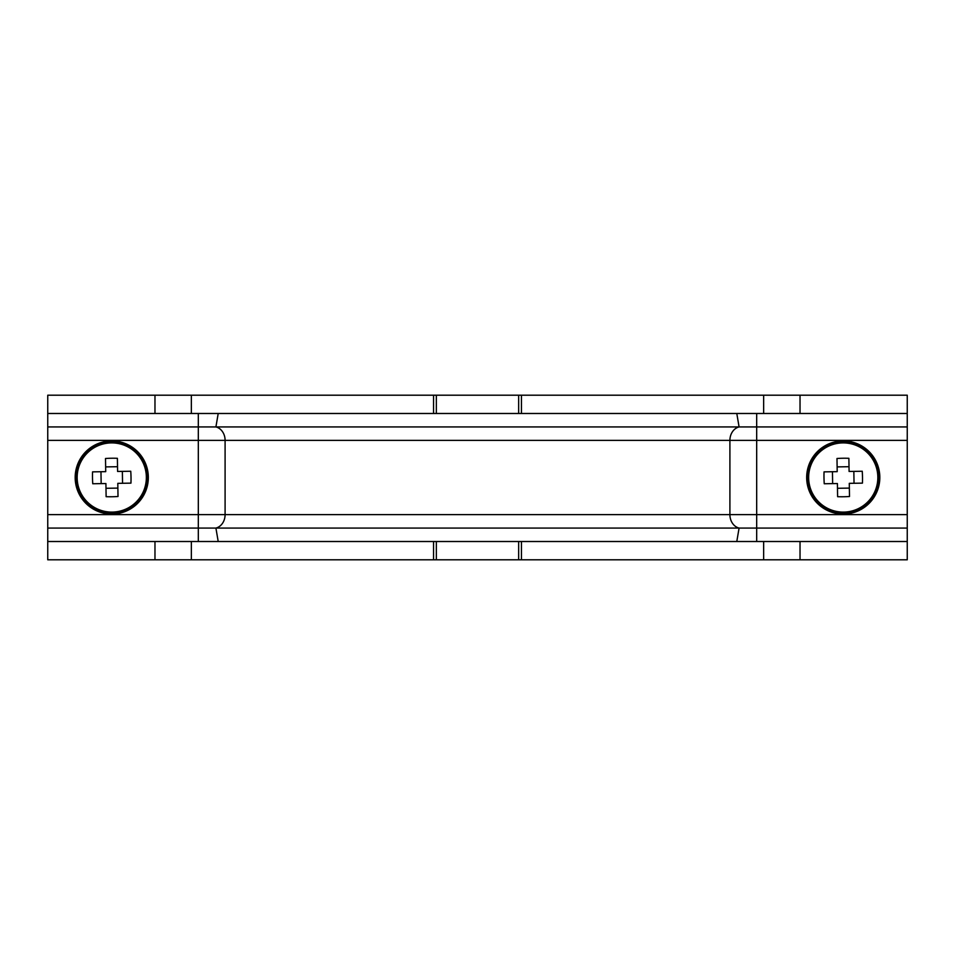 <?xml version="1.0" encoding="UTF-8"?>
<svg xmlns="http://www.w3.org/2000/svg" width="955" height="955" viewBox="0 0 955 955"><rect width="100%" height="100%" fill="white"/><g stroke="black" fill="none" stroke-linecap="round" stroke-linejoin="round"><path stroke-width="1.43" d="M436.351 559.797L907.25 559.797L907.25 541.509L47.75 541.509L47.75 559.797L436.351 559.797L436.351 541.509M436.351 413.491L436.351 395.203L907.25 395.203L907.25 541.509M436.351 395.203L47.75 395.203L47.75 541.509M47.75 413.491L218.206 413.491L215.914 426.933A13.716 11.472 -90 0 1 225.094 440.374L225.094 514.626A13.716 11.472 -90 0 1 215.914 528.067L47.75 528.067M218.206 413.491L736.794 413.491L739.086 426.933L47.75 426.933M218.206 541.509L215.914 528.067L907.25 528.067M736.794 413.491L907.25 413.491M198.318 413.491L198.318 440.374L729.907 440.374A13.716 11.472 -90 0 1 739.086 426.933L907.25 426.933M877.836 476.939A34.595 34.595 0 0 0 842.68 442.905A34.595 34.595 0 0 0 808.646 478.061A34.595 34.595 0 0 0 843.802 512.095A34.595 34.595 0 0 0 877.836 476.939M843.838 514.065A36.577 36.577 0 0 0 879.818 476.903A36.577 36.577 0 0 0 842.656 440.935A36.577 36.577 0 0 0 806.677 478.097A36.577 36.577 0 0 0 843.838 514.065M823.986 477.81A50.173 22.383 -90.9 0 1 824.046 471.865L837.201 471.651L836.986 458.495A50.173 22.383 -0.9 0 1 848.876 458.305L849.091 471.46L862.246 471.245A50.173 22.383 89.1 0 1 862.496 477.19A50.173 22.383 89.1 0 1 862.437 483.135L849.282 483.349L849.496 496.505A50.173 22.383 179.1 0 1 837.607 496.696L837.404 483.54L824.249 483.755A50.173 22.383 -90.9 0 1 823.986 477.81M854.033 483.266L853.842 471.388M832.45 471.734L832.641 483.612M837.475 488.292L849.365 488.101M849.019 466.709L837.129 466.9M146.354 476.939A34.595 34.595 0 0 0 111.198 442.905A34.595 34.595 0 0 0 77.164 478.061A34.595 34.595 0 0 0 112.32 512.095A34.595 34.595 0 0 0 146.354 476.939M112.344 514.065A36.577 36.577 0 0 0 148.323 476.903A36.577 36.577 0 0 0 111.162 440.935A36.577 36.577 0 0 0 75.182 478.097A36.577 36.577 0 0 0 112.344 514.065M92.504 477.81A50.173 22.383 -90.9 0 1 92.563 471.865L105.719 471.651L105.504 458.495A50.173 22.383 -0.9 0 1 117.393 458.305L117.596 471.46L130.751 471.245A50.173 22.383 89.1 0 1 131.014 477.19A50.173 22.383 89.1 0 1 130.954 483.135L117.799 483.349L118.014 496.505A50.173 22.383 179.1 0 1 106.124 496.696L105.91 483.54L92.754 483.755A50.173 22.383 -90.9 0 1 92.504 477.81M122.55 483.266L122.359 471.388M100.967 471.734L101.158 483.612M105.981 488.292L117.871 488.101M117.525 466.709L105.635 466.9M518.649 559.797L518.649 541.509M518.649 413.491L518.649 395.203M521.454 559.797L521.454 541.509M521.454 413.491L521.454 395.203M433.546 559.797L433.546 541.509M433.546 413.491L433.546 395.203M763.654 559.797L763.654 541.509M763.654 413.491L763.654 395.203M800.027 559.797L800.027 541.509M800.027 413.491L800.027 395.203M191.346 559.797L191.346 541.509M191.346 413.491L191.346 395.203M154.973 559.797L154.973 541.509M154.973 413.491L154.973 395.203M47.75 440.374L198.318 440.374L198.318 541.509M756.682 413.491L756.682 440.374L729.907 440.374L729.907 514.626L47.75 514.626M907.25 440.374L756.682 440.374L756.682 514.626L729.907 514.626A13.716 11.472 -90 0 0 739.086 528.067L736.794 541.509M756.682 541.509L756.682 514.626L907.25 514.626M843.826 513.372A35.872 35.872 0 0 0 879.113 476.915A35.872 35.872 0 0 0 842.656 441.628A35.872 35.872 0 0 0 807.369 478.085A35.872 35.872 0 0 0 843.826 513.372M112.344 513.372A35.872 35.872 0 0 0 147.631 476.915A35.872 35.872 0 0 0 111.174 441.628A35.872 35.872 0 0 0 75.887 478.085A35.872 35.872 0 0 0 112.344 513.372"/></g></svg>
